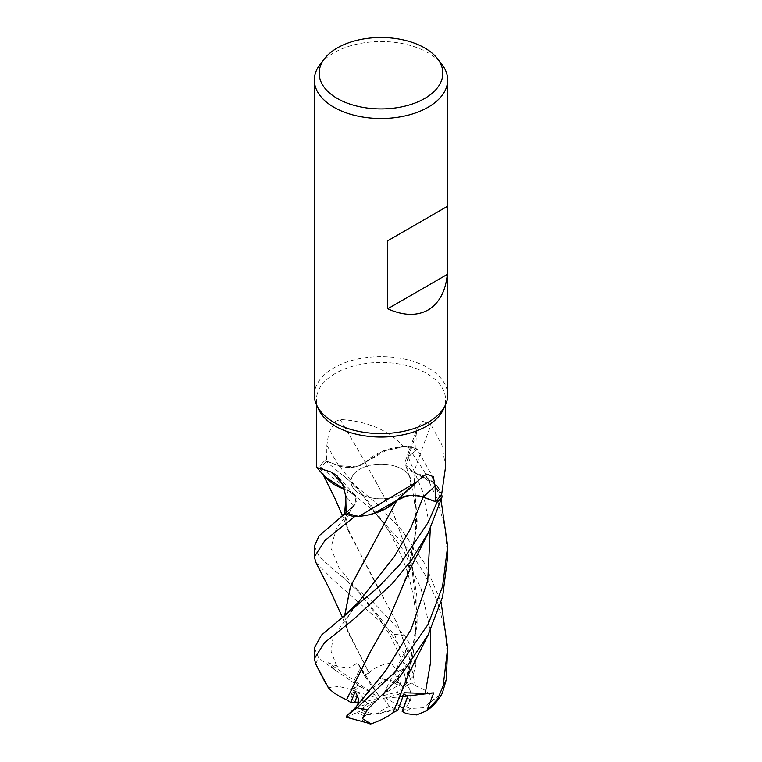 <?xml version="1.0" encoding="UTF-8"?>
<svg xmlns="http://www.w3.org/2000/svg" width="762" height="762" viewBox="0 0 762 762"><rect width="100%" height="100%" fill="white"/><g stroke="black" fill="none" stroke-linecap="round" stroke-linejoin="round"><path stroke-width="0.57" stroke-dasharray="3.81 2.86" d="M396.916 500.358L368.865 552.583M370.627 514.398L358.712 516.398L370.627 514.398M346.11 512.674L354.882 504.568L356.035 496.891L348.215 490.585L344.653 489.452M345.824 498.729L348.234 490.614L344.662 489.49L348.148 490.604M447.656 658.616L445.103 630.069L437.464 601.77L424.958 574.51L408.603 549.431L369.846 507.854L333.87 478.593L319.859 466.077L321.964 472.383L324.86 476.679L321.964 472.383L319.869 466.134A66.618 38.462 180 0 1 324.993 460.581L338.88 465.696L355.616 466.811L365.131 462.524L388.41 449.218A53.035 30.623 180 0 1 403.136 446.389C386.296 426.558 358.188 420.214 340.157 419.548L335.337 421.434L328.727 432.873L326.869 445.379L326.66 461.267A64.57 37.281 180 0 0 320.392 468.535A64.57 37.281 180 0 0 320.335 468.63L316.43 466.792M402.212 493.719A29.994 17.316 180 0 1 369.522 497.472A29.994 17.316 180 0 1 351.006 481.479A29.994 17.316 180 0 1 359.788 469.23A29.994 17.316 180 0 1 392.478 465.477A29.994 17.316 180 0 1 410.994 481.479A29.994 17.316 180 0 1 402.212 493.719A29.994 17.316 180 0 1 369.522 497.472A29.994 17.316 180 0 1 351.006 481.479A29.994 17.316 180 0 1 359.788 469.23A29.994 17.316 180 0 1 392.478 465.477A29.994 17.316 180 0 1 410.994 481.479A29.994 17.316 180 0 1 402.212 493.719M318.602 409.365A64.57 37.281 180 0 1 316.43 399.774A64.57 37.281 180 0 1 335.337 373.409A64.57 37.281 180 0 1 405.708 365.322A64.57 37.281 180 0 1 445.57 399.774A64.57 37.281 180 0 1 443.398 409.365M314.344 395.097A66.656 38.481 180 0 1 333.87 367.884A66.656 38.481 180 0 1 406.508 359.54A66.656 38.481 180 0 1 447.656 395.097M314.344 648.043L318.792 658.082L335.175 670.189L328.279 662.73L354.12 680.561L359.788 669.388L354.12 680.561L358.502 685.476L375.609 695.392L378.609 695.411L366.455 678.723L360.864 667.941L359.788 669.388L360.864 667.941L366.455 678.723C375.837 676.78 385.286 678.447 394.802 683.733A29.994 17.316 180 0 1 402.25 686.886L394.306 672.722L403.231 669.15L394.306 672.732L400.841 683.943L383.667 693.82L383.648 695.554L403.231 669.15L407.232 685.476L403.231 669.15L406.708 664.464L411.232 682.857L415.423 685.914L408.289 653.577L396.964 623.126L369.218 571.309L346.958 526.856L344.653 513.845M358.807 702.059L364.903 701.754L351.444 693.982A29.994 17.316 180 0 1 358.502 685.476M351.444 693.982L351.006 695.897L354.768 702.269L351.006 695.897L354.368 691.144L351.911 689.724L338.909 686.438L328.412 687.743M357.492 695.201L358.769 692.401L367.694 703.764L361.159 709.927L378.333 700.049L378.352 698.316L358.769 692.401L357.492 695.201M375.885 713.994L395.545 709.012L389.344 706.231L375.885 713.994A29.994 17.316 180 0 1 361.159 709.927M397.983 710.117L395.545 709.012L401.136 693.611L403.755 694.315L401.136 693.611L404.279 692.753M320.154 64.303A66.656 38.481 180 0 1 333.87 52.807A66.656 38.481 180 0 1 441.846 64.303M342.871 484.461A1128.474 562.146 140.2 0 1 348.129 490.49A19.164 11.068 180 0 1 354.968 494.919A19.164 11.068 180 0 1 353.901 505.778L346.119 512.778M348.129 490.49A53.035 30.623 180 0 1 344.624 489.337M324.793 476.602A53.035 30.623 180 0 1 320.335 468.63M325.241 477.126L320.392 468.535L319.869 466.134A66.618 38.462 180 0 1 324.993 460.581L375.818 502.729L402.136 530.581L424.853 563.766L441.103 602.418M345.834 498.986L348.196 490.623L356.035 496.891L354.882 504.568L348.834 510.207L354.892 504.549L356.064 496.853L348.215 490.585M340.157 419.548A1128.474 344.043 -123.8 0 1 365.274 462.429A19.164 11.068 180 0 1 338.785 465.763L326.66 461.267M365.274 462.429A53.035 30.623 180 0 1 388.41 449.218L403.298 446.418A64.57 37.281 180 0 1 415.881 450.037L408.099 457.038A1123.236 892.226 -66 0 1 416.214 434.464L415.881 450.037M403.136 446.389A64.57 37.281 180 0 1 403.298 446.418L407.46 446.113A66.618 38.462 180 0 1 417.071 449.075L408.261 457.124L405.651 465.268L413.785 472.23L436.759 485.689A53.035 30.623 180 0 1 441.665 494.195M393.021 712.651L408.975 671.17L417.376 617.525L411.375 562.956L392.954 512.531L365.103 462.477L355.616 466.811L338.88 465.696L324.993 460.581L338.871 465.677C349.291 468.735 358.111 467.601 365.322 462.277M441.608 494.281L436.759 485.689A53.035 30.623 180 0 0 413.871 472.326A1128.474 896.388 -66 0 1 431.016 424.844L422.834 421.319L417.481 427.453L416.214 434.464M445.57 466.792L441.912 444.922L431.016 424.844M413.871 472.326A19.164 11.068 180 0 1 405.432 460.848A19.164 11.068 180 0 1 408.099 457.038M369.618 653.196L391.125 614.477L408.956 569.376L417.147 521.579L413.804 472.307L405.67 465.344L408.261 457.124L417.062 449.075L408.242 457.086L405.67 465.344L413.785 472.23M395.297 501.882A53.035 30.623 180 0 0 396.726 500.386A1128.474 678.285 82 0 1 413.623 484.556A1128.474 678.285 82 0 1 421.843 477.298M396.726 500.386A19.164 11.068 180 0 1 397.478 499.758M373.59 513.598L358.702 516.398M405.489 580.482L416.833 527.18L413.861 472.288L433.416 482.394L442.131 496.681L433.416 482.394L413.852 472.211M416.385 495.662L423.12 497.176L416.509 495.671M414.023 495.491L412.937 495.471M405.555 682.266L417.081 625.612L416.852 596.322L412.49 567.49L393.773 514.159L365.103 462.486L382.667 451.171L407.46 446.113L382.676 451.171L365.074 462.439M378.609 695.411L357.721 663.064L364.017 675.208L369.037 672.951L346.986 628.869C345.986 625.907 346.1 622.564 347.329 618.849L350.425 612.591L358.435 602.19M335.175 670.189L359.826 686.848A29.994 17.316 180 0 1 359.826 686.848L354.12 680.561L375.609 695.392M410.556 699.887L410.994 695.897C410.966 691.944 409.718 688.477 407.232 685.476L397.097 692.115L410.556 699.887A29.994 17.316 180 0 1 403.498 708.393M372.656 687.638L386.115 679.875A29.994 17.316 180 0 1 400.841 683.943M386.115 679.875C379.19 677.713 372.637 677.332 366.455 678.723L364.017 675.208M403.012 696.506L383.391 698.459L401.136 693.611L395.545 709.012C386.163 712.661 376.714 714.489 367.198 714.489A29.994 17.316 180 0 1 359.75 711.337L367.694 703.764L378.333 700.049M378.352 698.316L364.903 701.754M383.391 698.459L389.344 706.231M399.536 706.098L386.391 698.478M394.306 672.732L383.667 693.82M383.648 695.554L397.097 692.115M402.212 711.356A29.994 17.316 180 0 1 402.174 711.384A29.994 17.316 180 0 0 407.632 707.079L410.089 708.498L423.091 707.727L442.341 693.096M411.232 682.857L407.232 685.476C409.718 688.477 410.966 691.944 410.994 695.897L407.632 707.079M319.859 466.077A66.656 38.481 180 0 1 324.955 460.572M394.802 683.733L397.259 682.314L399.44 672.779L391.039 663.178L399.564 648.605L394.554 634.222L333.87 580.492L315.811 562.299M314.344 546.163L319.449 556.936L333.861 569.881L372.485 601.637L404.936 635.984L412.833 649.119L416.09 663.988L407.108 647.357L404.66 654.225L403.431 663.064L406.708 664.464M415.385 685.933L415.481 685.876C424.11 688.61 430.254 693.287 433.911 699.907M415.49 685.876L408.299 653.396L396.973 623.03L348.005 530.314L344.595 513.893M356.854 705.841L357.673 704.917M345.91 716.899L350.644 712.27M447.656 556.765L444.998 527.571L437.007 498.672L424.177 471.268L407.46 446.113A66.618 38.462 180 0 1 417.062 449.075L430.844 473.573L441.093 500.482M328.279 662.73L336.756 666.112L348.205 668.122L357.721 663.064M344.662 615.801L346.986 628.869M369.065 672.989L369.008 672.894C374.694 667.36 382.314 664.093 391.868 663.083M369.008 672.894L347.996 632.269L344.595 615.848M407.546 446.113A66.656 38.481 180 0 1 417.09 449.056M367.198 714.489L364.741 715.909L362.302 721.138L369.732 723.767M346.205 717.185L359.75 711.337M354.901 708.241L367.694 703.764L358.769 692.401L355.292 691.353M416.09 663.988L412.737 676.761L404.612 685.533L402.25 686.886M354.368 691.144A29.994 17.316 180 0 1 359.788 686.867M407.099 647.357L394.306 672.722M353.901 505.778A1123.236 559.527 140.2 0 0 345.786 496.967M338.785 465.763A1123.236 342.443 -123.8 0 0 326.869 445.379M404.66 654.225L381.714 619.877L339.061 567.9L330.908 548.068L336.261 528.666L353.758 505.73M408.261 457.124L422.653 491.585L430.301 528.657M430.301 630.517L421.062 588.645L403.527 550.383L359.035 490.585L338.871 465.677M315.735 664.073A66.656 38.481 180 0 1 318.792 658.082M410.089 708.498A33.328 19.241 180 0 1 404.565 712.718A33.328 19.241 180 0 1 404.527 712.746M351.911 689.724A33.328 19.241 180 0 1 357.435 685.505A33.328 19.241 180 0 1 357.473 685.476M336.756 666.112L331.041 651.243L333.165 636.794L358.426 602.199M408.975 671.17C412.452 659.473 414.614 646.767 415.452 633.07C416.062 610.819 414.89 598.627 408.108 574.624C404.298 561.013 394.43 539.382 384.277 524.046C377.971 514.083 369.56 502.93 359.035 490.585L347.691 479.174L341.547 474.116M394.554 634.222A66.656 38.481 180 0 1 404.936 635.984M364.741 715.909A33.328 19.241 180 0 1 357.388 712.689M397.259 682.314A33.328 19.241 180 0 1 404.612 685.533M316.43 404.641L316.43 399.774M351.006 695.897L351.006 481.479L351.006 695.897M354.968 494.919L336.89 475.517M405.432 460.848L417.481 427.453M413.623 484.556L422.119 477.06M321.964 472.383L323.164 474.678M348.834 510.207L346.11 512.607M346.958 526.856L346.529 519.932C345.891 519.208 350.52 509.178 354.873 504.568L354.892 504.549M408.965 569.376C413.795 551.231 416.033 535.534 415.681 522.275C415.681 503.368 412.347 484.394 405.67 465.344L405.651 465.268M410.994 695.897L410.994 481.479L410.994 695.897M445.57 404.641L445.57 399.774M348.005 530.314L342.481 515.617M342.005 576.358L358.588 591.998M403.431 663.064L390.154 635.613L379.305 618.496L358.597 591.998M357.511 705.117L358.283 704.212M342.519 617.553L347.996 632.269M428.425 634.327L428.196 634.803"/><path stroke-width="1.14" d="M396.916 500.358L406.384 496.119L408.927 495.71L406.384 496.119L396.916 500.358L373.59 513.598A53.035 30.623 180 0 1 358.864 516.426A64.57 37.281 180 0 1 358.702 516.398L354.54 516.703A66.618 38.462 180 0 1 344.929 513.74L319.107 535.791L314.344 546.163L314.344 556.765L324.993 540.401L354.454 516.712A66.656 38.481 180 0 1 344.91 513.759M344.595 615.848L350.425 586.578L396.897 500.434L385.877 508.73L370.627 514.398L385.867 508.74L396.926 500.377M344.662 489.49L324.86 476.679L344.662 489.49M437.455 58.636L441.846 64.303A66.656 38.481 180 0 1 447.656 80.02L447.656 395.097A66.656 38.481 180 0 1 445.408 405.003L443.398 409.365A64.57 37.281 180 0 1 426.663 426.129A64.57 37.281 180 0 1 364.236 435.769A64.57 37.281 180 0 1 318.602 409.365L316.592 405.003A66.656 38.481 180 0 1 314.344 395.097L314.344 80.02A66.656 38.481 180 0 1 320.154 64.303L324.545 58.636A61.846 35.709 180 0 1 337.271 47.968A61.846 35.709 180 0 1 437.455 58.636A61.846 35.709 180 0 1 424.729 98.46A61.846 35.709 180 0 1 345.929 102.622A61.846 35.709 180 0 1 324.545 58.636M316.43 404.641L316.43 466.792L316.878 467.592L330.984 472.002L336.89 475.517L343.5 485.956L345.786 496.967L346.119 512.778A64.57 37.281 180 0 0 358.702 516.398L358.712 516.398M358.864 516.426L417.119 481.736L422.119 477.06L426.663 474.155L433.273 476.66L435.131 486.042L435.34 501.548L423.215 497.053A1123.236 675.132 82 0 1 435.131 486.042M445.408 405.003A66.656 38.481 180 0 1 428.13 422.31A66.656 38.481 180 0 1 363.703 432.264A66.656 38.481 180 0 1 316.592 405.003M357.673 704.917L358.788 699.497L355.292 691.353L350.768 702.469L354.768 702.269L357.492 695.201L354.768 702.269L358.807 702.059M447.656 80.02A66.656 38.481 180 0 1 428.13 107.232A66.656 38.481 180 0 1 355.492 115.576A66.656 38.481 180 0 1 314.344 80.02M447.313 206.369L447.313 274.396C445.541 291.465 439.15 303.314 428.13 309.963C416.862 316.182 403.403 315.792 387.744 308.791L387.744 240.763L447.313 206.369L387.744 240.763M342.871 484.461A1128.474 562.146 140.2 0 0 330.984 472.002M344.624 489.337A53.035 30.623 180 0 1 325.241 477.126A53.035 30.623 180 0 1 324.793 476.602L316.878 467.601M344.653 489.452L325.241 477.126M354.454 516.712L354.54 516.703A66.618 38.462 180 0 1 344.938 513.74L346.11 512.674M328.412 687.743L315.735 664.073L314.344 658.616L324.536 642.68L353.397 619.496L392.154 583.74L411.451 560.213L428.234 532.828L442.141 496.738L441.608 494.281A64.57 37.281 180 0 0 441.665 494.195L445.57 466.792L445.57 404.641M417.119 481.736L395.297 501.882A53.035 30.623 180 0 1 373.59 513.598M397.478 499.758A19.164 11.068 180 0 1 423.215 497.053M441.608 494.281A64.57 37.281 180 0 1 435.34 501.548M442.141 496.738A66.656 38.481 180 0 1 437.045 502.244L423.12 497.176L437.007 502.234A66.618 38.462 180 0 0 442.131 496.681A66.618 38.462 180 0 1 437.007 502.234L423.129 497.138C412.709 494.081 403.889 495.214 396.678 500.539M416.509 495.671L412.937 495.471M447.313 274.396L387.744 308.791M441.103 602.418L447.656 648.043L443.208 685.714L437.617 699.087L426.825 710.708L416.652 714.927L406.317 713.651L402.174 711.384L407.88 695.925L403.755 694.315L407.88 695.935L403.498 708.393L399.536 706.098M426.825 710.708L433.721 692.868L403.012 696.506M342.519 617.553L329.956 589.94L315.811 562.299L314.344 556.765M428.139 624.307L394.878 672.141L357.064 707.812L346.881 715.737L346.205 717.185L370.961 723.9L362.436 718.614L367.446 709.574L399.65 677.208L428.13 634.917L442.617 596.837L447.656 556.765L447.656 546.163L442.551 586.483L428.139 624.307M437.045 502.244L428.13 522.456L399.821 564.575L378.181 587.378L321.431 635.156L314.344 648.043L314.344 658.616M413.995 495.491L416.385 495.662M428.263 709.651C434.13 705.126 438.826 699.602 442.341 693.096L446.265 679.723L447.656 648.043M344.595 513.893L345.824 498.729M344.653 513.845L345.834 498.986M346.605 699.726L346.519 699.726C337.89 695.887 331.746 691.763 328.089 687.353M346.51 699.726L369.018 654.196L388.258 620.22L409.375 570.605L428.234 532.828M350.768 702.469L346.577 699.726L369.618 653.196M346.881 715.737L354.892 708.241L385.401 671.141L411.128 629.364L427.758 580.615L430.301 528.657M441.093 500.482L447.656 546.163M368.913 552.498L350.53 586.454L344.662 615.801M433.721 692.868L425.244 693.43L404.279 692.753L397.983 710.117L393.021 712.651M428.425 634.327L409.308 672.598L392.992 712.708C387.306 717.137 379.686 720.966 370.132 724.176M358.426 602.199L394.173 556.822L410.613 528.542L423.129 497.138M367.446 709.574A66.656 38.481 180 0 1 357.064 707.812M446.265 679.723A66.656 38.481 180 0 1 443.208 685.714M357.34 705.317L358.283 704.212M358.435 602.19L340.776 618.925M425.244 693.43L430.587 662.226L430.301 630.517M342.481 515.617L334.928 498.377L323.164 474.678M341.043 516.76L346.11 512.607M315.735 664.064L325.869 683.8"/></g></svg>
